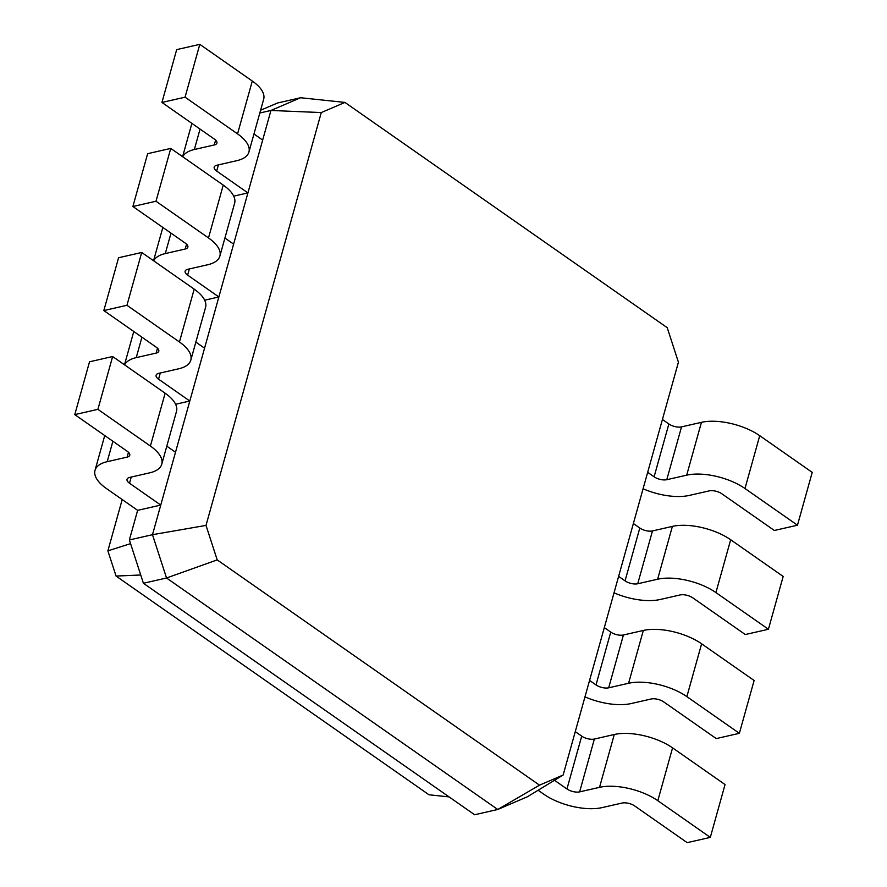 <?xml version="1.0" encoding="UTF-8"?>
<svg xmlns="http://www.w3.org/2000/svg" width="887" height="887" viewBox="0 0 887 887"><rect width="100%" height="100%" fill="white"/><g stroke="black" fill="none" stroke-linecap="round" stroke-linejoin="round"><path stroke-width="1.33" d="M321.271 112.571L206.006 525.403L217.204 559.897L539.507 785.161L563.156 775.016L678.422 362.184L667.235 327.691L344.932 102.426L321.271 112.571L270.934 110.465L247.916 192.9L216.672 171.069A9.236 4.025 15.6 0 1 214.199 167.122A9.236 4.025 15.6 0 1 216.849 165.237L236.751 160.691A42.487 18.527 -164.4 0 0 248.925 152.032A42.487 18.527 -164.4 0 0 237.55 133.87L185.061 97.182L161.944 102.448L214.432 139.137A9.236 4.025 15.6 0 1 216.905 143.084A9.236 4.025 15.6 0 1 214.255 144.969L194.353 149.515A42.487 18.527 -164.4 0 0 182.722 156.766M262.674 140.079L253.959 133.992M248.925 152.032L263.672 99.2A42.487 18.527 -164.4 0 0 252.296 81.039L199.808 44.35L176.69 49.617L161.944 102.448M206.006 525.403L152.486 534.695L247.916 192.9L233.713 196.149M344.932 102.426L300.626 97.736L270.934 110.465L259.824 112.993M199.808 44.35L185.061 97.182M217.204 559.897L166.534 577.991L497.74 809.476L527.432 796.748L563.156 775.016M131.243 477.051L129.513 483.238L160.758 505.08L137.64 510.347L129.369 539.961L152.486 534.695L166.534 577.991L143.417 583.269L474.623 814.754L497.74 809.476L539.507 785.161M175.504 452.248L166.8 446.161M160.292 372.995L158.562 379.181L189.807 401.024L175.604 404.261M233.614 244.136L224.91 238.049M204.664 300.205L218.867 296.957L187.623 275.125A9.236 4.025 15.6 0 1 185.15 271.178A9.236 4.025 15.6 0 1 187.789 269.293L207.702 264.747A42.487 18.527 -164.4 0 0 219.876 256.088A42.487 18.527 -164.4 0 0 208.5 237.927L156.001 201.238L132.884 206.505L185.383 243.193A9.236 4.025 15.6 0 1 187.856 247.14A9.236 4.025 15.6 0 1 185.206 249.025L165.292 253.571A42.487 18.527 -164.4 0 0 153.662 260.822M204.564 348.192L195.861 342.105M300.626 97.736L277.509 103.003L260.59 110.254M130.566 543.642L107.881 550.849L116.064 576.062L428.986 794.774L449.088 796.903M122.195 499.558L107.881 550.849M219.876 256.088L234.623 203.256A42.487 18.527 -164.4 0 0 223.247 185.095L170.759 148.406L147.641 153.684L132.884 206.505M129.369 539.961L143.417 583.269M129.513 483.238A9.236 4.025 15.6 0 1 127.041 479.29A9.236 4.025 15.6 0 1 129.69 477.406L149.593 472.871A42.487 18.527 -164.4 0 0 161.767 464.2A42.487 18.527 -164.4 0 0 150.391 446.039L97.903 409.35L74.774 414.617L127.273 451.306A9.236 4.025 15.6 0 1 129.746 455.253A9.236 4.025 15.6 0 1 127.096 457.138L107.194 461.683A42.487 18.527 -164.4 0 0 95.02 470.354A42.487 18.527 -164.4 0 0 106.396 488.504L137.64 510.347M161.767 464.2L176.513 411.368A42.487 18.527 -164.4 0 0 165.137 393.207L112.649 356.519L89.532 361.796L74.774 414.617M158.562 379.181A9.236 4.025 15.6 0 1 156.09 375.234A9.236 4.025 15.6 0 1 158.74 373.349L178.653 368.804A42.487 18.527 -164.4 0 0 190.816 360.144A42.487 18.527 -164.4 0 0 179.44 341.983L126.952 305.294L103.834 310.561L156.323 347.249A9.236 4.025 15.6 0 1 158.795 351.197A9.236 4.025 15.6 0 1 156.156 353.081L136.243 357.627A42.487 18.527 -164.4 0 0 124.612 364.879M190.816 360.144L205.573 307.312A42.487 18.527 -164.4 0 0 194.198 289.151L141.698 252.462L118.581 257.74L103.834 310.561M140.734 574.998L116.064 576.062M170.759 148.406L156.001 201.238M554.508 780.283L566.948 788.975A9.236 4.025 -164.4 0 0 579.621 791.88L599.534 787.334A42.487 18.527 15.6 0 1 657.821 800.695L710.31 837.383L687.192 842.65L634.704 805.961A9.236 4.025 -164.4 0 0 622.031 803.057L602.118 807.602A42.487 18.527 15.6 0 1 543.831 794.242L538.121 790.25M575.264 731.642L581.706 736.143A9.236 4.025 -164.4 0 0 594.368 739.048L614.281 734.503A42.487 18.527 15.6 0 1 672.568 747.863L725.056 784.551L710.31 837.383M647.676 472.305L654.107 476.796A9.236 4.025 -164.4 0 0 666.78 479.701L686.693 475.166A42.487 18.527 15.6 0 1 744.98 488.515L797.468 525.204L774.351 530.481L721.863 493.793A9.236 4.025 -164.4 0 0 709.19 490.888L689.277 495.423A42.487 18.527 15.6 0 1 643.086 488.748M662.423 419.473L668.865 423.975A9.236 4.025 -164.4 0 0 681.526 426.88L701.44 422.334A42.487 18.527 15.6 0 1 759.727 435.694L812.226 472.383L797.468 525.204M589.567 680.418L596.009 684.919A9.236 4.025 -164.4 0 0 608.67 687.813L628.584 683.278A42.487 18.527 15.6 0 1 686.871 696.628L739.359 733.316L716.241 738.594L663.753 701.905A9.236 4.025 -164.4 0 0 651.08 699L631.167 703.546A42.487 18.527 15.6 0 1 584.976 696.86M604.324 627.586L610.755 632.087A9.236 4.025 -164.4 0 0 623.428 634.992L643.33 630.446A42.487 18.527 15.6 0 1 701.617 643.807L754.116 680.495L739.359 733.316M618.627 576.362L625.058 580.863A9.236 4.025 -164.4 0 0 637.731 583.757L657.633 579.222A42.487 18.527 15.6 0 1 715.92 592.571L768.419 629.26L745.302 634.538L692.802 597.849A9.236 4.025 -164.4 0 0 680.129 594.944L660.227 599.49A42.487 18.527 15.6 0 1 614.026 592.804M633.373 523.53L639.804 528.031A9.236 4.025 -164.4 0 0 652.477 530.936L672.39 526.39A42.487 18.527 15.6 0 1 730.677 539.751L783.166 576.439L768.419 629.26M112.649 356.519L97.903 409.35M141.698 252.462L126.952 305.294M218.402 164.882L216.672 171.069M252.296 81.039L237.55 133.87M200.052 129.092L194.353 149.515M215.619 140.102L214.255 144.969M189.352 268.938L187.623 275.125M171.003 233.148L165.292 253.571M186.558 244.158L185.206 249.025M223.247 185.095L208.5 237.927M566.948 788.975L581.706 736.143M654.107 476.796L668.865 423.975M596.009 684.919L610.755 632.087M625.058 580.863L639.804 528.031M112.893 441.26L107.194 461.683M128.46 452.27L127.096 457.138M165.137 393.207L150.391 446.039M141.942 337.204L136.243 357.627M157.509 348.214L156.156 353.081M194.198 289.151L179.44 341.983M579.621 791.88L594.368 739.048M666.78 479.701L681.526 426.88M608.67 687.813L623.428 634.992M637.731 583.757L652.477 530.936M657.821 800.695L672.568 747.863M599.534 787.334L614.281 734.503M744.98 488.515L759.727 435.694M686.693 475.166L701.44 422.334M686.871 696.628L701.617 643.807M628.584 683.278L643.33 630.446M715.92 592.571L730.677 539.751M657.633 579.222L672.39 526.39M182.6 156.677L191.891 123.382M153.54 260.734L162.842 227.438M95.02 470.354L104.733 435.561M124.49 364.801L133.782 331.494"/></g></svg>
